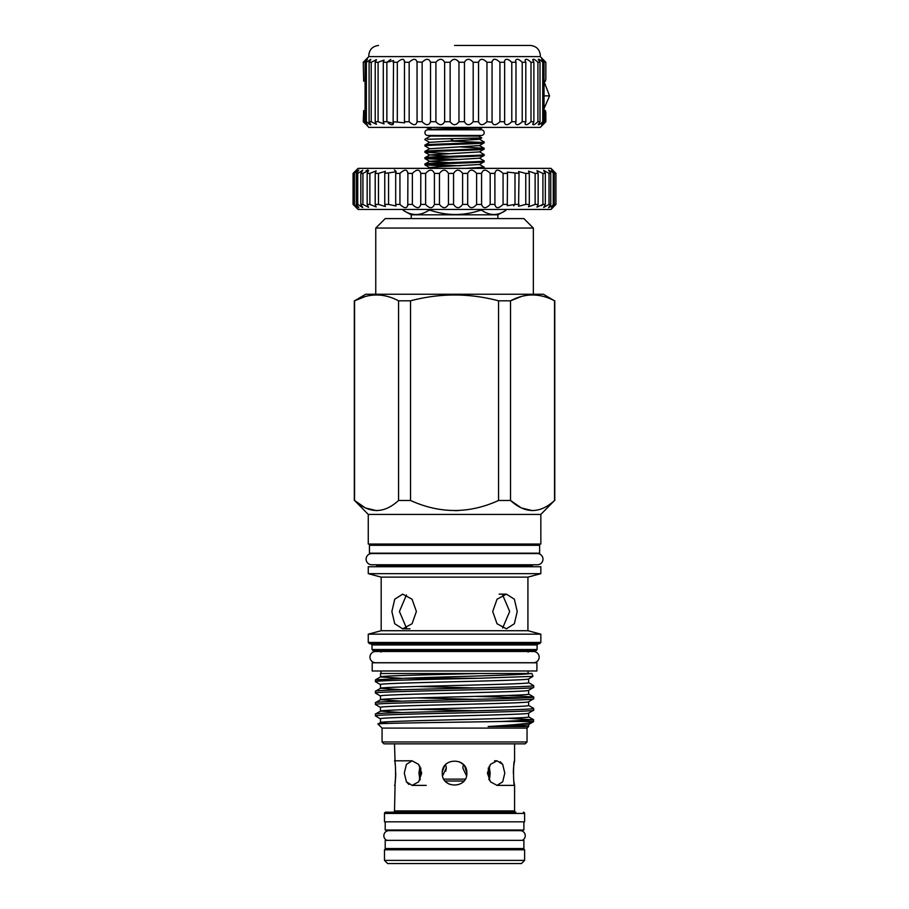 <?xml version="1.0" encoding="UTF-8"?>
<svg xmlns="http://www.w3.org/2000/svg" width="909" height="909" viewBox="0 0 909 909"><rect width="100%" height="100%" fill="white"/><g stroke="black" fill="none" stroke-linecap="round" stroke-linejoin="round"><path stroke-width="1.36" d="M523.891 840.359L385.211 840.359L385.211 848.551L523.891 848.551L523.891 840.359M378.542 45.45C372.588 46.2 369.327 49.552 368.77 55.529L368.827 56.608L540.276 56.608L545.843 62.278L545.843 78.742L545.843 62.278L545.843 78.742L545.411 81.219L543.684 81.753M454.545 45.45L530.561 45.45L454.545 45.45M368.827 56.608L363.259 62.278L363.691 81.219L363.259 62.278M363.691 62.278C367.929 58.335 368.395 58.335 365.077 62.278L365.077 121.715L367.452 124.806M367.452 59.187L365.077 62.278L366.361 62.278L370.861 59.369L369.088 62.278L369.088 121.715L370.861 124.624L366.361 121.715L365.077 121.715C368.395 125.669 367.929 125.669 363.691 121.715L368.827 127.396L540.276 127.396L545.843 121.715L542.798 124.135M422.14 121.715L422.14 62.278C426.116 58.335 428.923 58.335 430.536 62.278L430.536 121.715C428.923 125.669 426.128 125.669 422.14 121.715L417.038 121.715C416.152 125.669 413.538 125.669 409.164 121.715L404.471 121.715L404.63 122.84L393.12 121.715L393.54 123.419L386.87 121.715L383.291 121.715L384.064 123.919L378.099 121.715L375.212 121.715L376.44 124.328L371.202 121.715L371.202 62.278L369.088 62.278M371.202 62.278L376.44 59.664L375.212 62.278L375.212 121.715M378.099 121.715L378.099 62.278L375.212 62.278M378.099 62.278L384.064 60.074L383.291 62.278L383.291 121.715M390.813 59.426L386.87 62.278L383.291 62.278M386.87 121.715L386.87 62.278L393.54 60.573L393.12 121.715M397.313 121.715L397.313 62.278L393.12 62.278M397.313 62.278C401.948 58.335 404.335 58.335 404.471 62.278L404.471 121.715M404.63 61.153L404.471 62.278L409.164 62.278C413.527 58.335 416.152 58.335 417.038 62.278L417.072 122.192M417.072 61.823L422.14 62.278M541.65 124.806L544.025 121.715L542.741 121.715C540.31 124.067 538.821 125.044 538.242 124.624L540.003 121.715L537.901 121.715C535.117 124.385 533.378 125.26 532.663 124.328L533.89 121.715L531.004 121.715C527.879 124.703 525.891 125.442 525.038 123.919L525.811 121.715L522.232 121.715C518.778 125.01 516.562 125.578 515.562 123.419L515.982 121.715L511.778 121.715C508.04 125.294 505.597 125.669 504.472 122.84L504.631 121.715L499.927 121.715C495.939 125.533 493.314 125.692 492.03 122.192L486.963 121.715C482.986 125.669 480.179 125.669 478.554 121.715L473.191 121.715C469.692 125.669 466.783 125.669 464.465 121.715L458.965 121.715C456.023 125.669 453.08 125.669 450.137 121.715L444.637 121.715C442.319 125.669 439.411 125.669 435.911 121.715L435.911 62.278L430.536 62.278M435.911 62.278C439.411 58.335 442.319 58.335 444.637 62.278L444.637 121.715M450.137 121.715L450.137 62.278L444.637 62.278M450.137 62.278C453.08 58.335 456.023 58.335 458.965 62.278L458.375 61.164M464.465 121.715L464.465 62.278L458.965 62.278L458.965 121.715M464.465 62.278C466.772 58.335 469.68 58.335 473.191 62.278L473.191 121.715M478.554 121.715L478.554 62.278L473.191 62.278M478.554 62.278C480.179 58.335 482.974 58.335 486.963 62.278L486.963 121.715M492.064 121.715L492.064 62.278L486.963 62.278M492.064 62.278L492.03 61.812C493.303 58.312 495.939 58.471 499.927 62.278L499.927 121.715M504.631 121.715L504.631 62.278L499.927 62.278M504.631 62.278L504.472 61.153C505.597 58.335 508.04 58.71 511.778 62.278L509.71 60.414M515.982 121.715L515.982 62.278L511.778 62.278L511.778 121.715M515.982 62.278L515.562 60.573C516.551 58.415 518.778 58.983 522.232 62.278L522.232 121.715M525.811 121.715L525.811 62.278L522.232 62.278M525.811 62.278L525.038 60.074C525.891 58.562 527.879 59.29 531.004 62.278L531.004 121.715M533.89 121.715L533.89 62.278L531.004 62.278M533.89 62.278L532.663 59.664C533.378 58.744 535.117 59.608 537.901 62.278L537.901 121.715M540.003 121.715L540.003 62.278L537.901 62.278M540.003 62.278L538.242 59.369C538.821 58.96 540.31 59.926 542.741 62.278L542.741 121.715M544.025 121.715L544.025 62.278L542.741 62.278M544.025 62.278L541.65 59.187L545.411 62.278M544.025 95.877L549.57 95.877L544.025 108.648L544.025 110.159L545.411 110.534L545.411 121.715M430.536 121.715L435.911 121.715M371.202 121.715L369.088 121.715M545.411 110.534L545.843 113.011L545.411 110.534M545.843 121.715L545.843 113.011L545.843 121.715L543.934 123.681M493.587 59.301L492.053 61.358M543.798 60.176L545.843 62.278M365.452 60.028L366.304 59.13M544.025 81.594L549.57 95.877M409.164 121.715L409.164 62.278M366.361 121.715L366.361 62.278M363.691 121.715L363.691 110.534L363.259 121.715L365.304 123.829M368.815 123.863L370.622 124.874M388.166 122.92L390.393 124.385M391.313 124.738L393.052 124.613M543.65 123.976L542.798 124.874M481.338 129.782A2.841 2.841 0 0 1 484.179 132.623A2.841 2.841 0 0 1 481.338 135.464L427.764 135.464A2.841 2.841 0 0 1 424.923 132.623A2.841 2.841 0 0 1 427.764 129.782L481.338 129.782M386.984 840.359A5.045 5.045 0 0 1 388.904 830.644L520.198 830.644A5.045 5.045 0 0 1 522.118 840.359M385.211 821.827L385.211 830.019L523.891 830.019L523.891 821.827M454.545 849.813L524.607 849.813L524.607 860.403L384.484 860.403L384.484 849.813L454.545 849.813M384.484 860.403L387.643 863.55L521.459 863.55L524.607 860.403M505.927 209.456L505.927 210.331C497.916 215.876 489.883 215.876 481.838 210.331L481.838 209.456M480.157 209.456L480.157 210.331L481.838 210.331M497.882 218.603L497.882 214.819L411.22 214.819L403.176 210.331L403.21 209.456L403.21 210.331C411.754 215.876 420.276 215.876 428.787 210.331L430.502 210.331L430.502 209.456M366.111 559.16A5.613 5.613 0 0 1 371.724 553.558L537.378 553.558A5.613 5.613 0 0 1 542.98 559.16A5.613 5.613 0 0 1 537.378 564.773L371.724 564.773A5.613 5.613 0 0 1 366.111 559.16M369.963 657.116A5.613 5.613 0 0 1 375.576 651.503L533.526 651.503A5.613 5.613 0 0 1 539.139 657.116A5.613 5.613 0 0 1 533.526 662.729L375.576 662.729A5.613 5.613 0 0 1 369.963 657.116M523.345 812.18A1.261 1.261 0 0 1 524.607 813.441L524.607 821.827L384.484 821.827L384.484 813.441A1.261 1.261 0 0 1 385.746 812.18L515.846 812.18A1.261 1.261 0 0 1 514.585 810.919L514.585 785.387C513.21 786.149 513.21 760.06 514.585 760.81L514.585 743.846M515.846 812.18L393.256 812.18A1.261 1.261 0 0 0 394.517 810.919L395.142 781.797M393.256 812.18L397.528 812.18M398.574 500.484C383.95 513.835 369.281 513.835 354.567 500.484L368.259 514.414L540.844 514.414L554.535 500.484C539.912 513.835 525.243 513.835 510.528 500.484L498.564 500.484C469.294 513.824 439.956 513.824 410.538 500.484L410.538 300.811L398.574 300.811L398.574 500.484L410.538 500.484M521.118 296.573L510.528 300.811C525.118 293.05 539.787 293.05 554.535 300.811L543.4 294.243L365.702 294.243L354.567 300.811C369.156 293.05 383.837 293.05 398.574 300.811M410.538 300.811C439.876 293.062 469.226 293.062 498.564 300.811L498.564 500.484M521.255 507.881L510.528 500.484L510.528 300.811L498.564 300.811M354.328 500.484L354.328 300.811M368.259 514.414L368.259 544.037L540.844 544.037L540.844 514.414M533.344 294.243L533.344 228.057L375.758 228.057L375.758 294.243M533.344 228.057L523.891 218.603L385.211 218.603L375.758 228.057M369.452 553.172L539.639 553.172L539.639 545.298L369.452 545.298L369.452 553.172M411.22 218.603L411.22 214.819M377.269 564.773L377.269 565.466L531.833 565.466L533.094 566.727M531.833 564.773L531.833 565.466M540.844 566.727L368.259 566.727L368.259 573.659L540.844 573.659L540.844 566.727M533.174 575.715L527.924 577.124L527.924 630.71L381.178 630.71L381.178 577.124L375.928 575.715L381.178 577.124L527.924 577.124L540.844 573.659M375.928 575.715L368.259 573.659M492.701 611.484L497.041 599.224L506.427 594.145L514.369 599.224L517.221 611.484L514.369 623.744L506.427 628.812L497.03 623.744L492.701 611.484M416.39 611.484L412.061 623.744L402.676 628.812L394.733 623.744L391.881 611.484L394.733 599.224L402.676 594.145L412.061 599.224L416.39 611.484M381.178 630.71L368.259 634.175L540.844 634.175L540.844 642.436L368.259 642.436L368.259 634.175M527.924 630.71L540.844 634.175M406.459 594.941L399.426 611.484L406.459 628.028M502.643 628.028L509.676 611.484L502.643 594.941M368.259 642.436L369.52 643.697L539.582 643.697L540.844 642.436M427.56 139.247L481.815 137.907L479.395 139.304L429.707 142.338L424.969 145.076L424.923 145.963C423.117 144.917 485.985 143.861 484.179 142.815L479.395 145.61L429.707 148.758L424.923 145.963M470.646 138.361L479.395 139.179L484.179 141.974C485.985 143.02 423.117 144.076 424.923 145.122M484.179 141.974L484.179 142.815M459.988 146.894L484.179 148.281C485.985 149.326 423.117 150.383 424.923 151.428L424.923 152.269C423.117 151.224 485.985 150.167 484.179 149.121L479.395 151.905L429.707 154.939L449.114 156.348M429.707 148.633L424.923 151.428M484.179 148.281L484.179 149.121M479.395 151.792L484.179 154.575C485.985 155.632 423.117 156.678 424.923 157.734L424.923 158.575C423.117 157.53 485.985 156.473 484.179 155.428L479.395 158.211L429.707 161.245L424.969 163.984L424.923 164.881C423.117 163.825 485.985 162.779 484.179 161.722L479.395 164.518L442.104 166.552L429.707 167.551L428.298 168.358M429.707 154.939L424.923 157.734M484.179 154.575L484.179 155.428M479.395 158.086L484.179 160.882C485.985 161.927 423.117 162.984 424.923 164.029M484.179 160.882L484.179 161.722M479.395 164.393L484.179 167.188L465.749 168.358M482.474 168.358L484.133 168.085L484.179 167.188M481.531 142.395L454.693 141.247M454.386 141.236L449.114 141.043M429.707 142.452L424.923 139.668M449.114 153.655L424.923 152.269M427.56 158.155L459.988 159.495M449.114 159.961L424.923 158.575M427.56 164.461L459.988 165.802M449.114 166.256L424.923 164.881M372.008 644.958L372.008 649.549L537.094 649.549L537.094 644.958L372.008 644.958L370.747 643.697M430.389 136.089L424.923 139.247M478.713 136.089L481.815 137.873M372.008 649.549L373.269 650.81L535.833 650.81L537.094 649.549M430.343 135.464L430.343 136.089L478.759 136.089L478.759 135.464M478.713 129.782L481.815 127.999L431.866 129.362L428.764 127.396M372.201 670.99L536.901 670.99L536.901 662.786L372.201 662.786L372.201 670.99M381.019 670.99L381.019 673.512M528.084 670.99L528.084 673.512M450.239 138.747L454.545 141.338L455.477 140.781M401.858 678.353L380.485 676.955C378.224 675.807 434.138 674.614 479.066 673.512L531.924 673.512L532.969 676.364L478.85 678.273C431.196 679.353 373.065 680.546 375.44 681.67L375.44 679.864L404.63 678.273L478.85 678.273M488.167 726.518L528.618 726.518L528.618 724.553C527.629 725.177 514.142 725.848 488.167 726.518C515.642 724.882 530.697 723.303 533.344 721.78L533.651 719.803L502.007 721.473L533.651 721.473M387.893 723.428L380.564 722.507L377.996 724.03C374.122 723.155 454 722.337 502.007 721.473M528.618 713.111C533.242 715.008 375.86 716.906 380.485 718.814L380.485 722.598C375.86 720.689 533.242 718.792 528.618 716.894L528.618 713.145M401.858 712.588L380.564 711.099L375.508 714.019L375.44 715.906C370.508 713.997 538.594 712.099 533.651 710.19L528.538 713.19M528.618 701.703C533.242 703.6 375.86 705.498 380.485 707.407L380.485 711.179C375.86 709.281 533.242 707.384 528.618 705.475L528.618 701.737M401.858 701.169L380.564 699.691L375.508 702.612L375.44 704.486C370.508 702.589 538.594 700.691 533.651 698.782L528.538 701.782M528.618 690.295C533.242 692.192 375.86 694.09 380.485 695.999L380.485 699.771C375.86 697.873 533.242 695.976 528.618 694.067L528.618 690.329M401.858 689.761L380.564 688.283L375.508 691.204L375.44 693.078C370.508 691.181 538.594 689.283 533.651 687.374L528.538 690.374M528.618 678.875C533.242 680.784 375.86 682.682 380.485 684.579L380.485 688.363C375.86 686.465 533.242 684.568 528.618 682.659L528.618 678.921M417.163 709.293L475.782 710.77M417.163 697.885L475.782 699.362M417.163 686.477L475.782 687.954M375.44 679.864L380.564 676.875L380.485 673.512L479.066 673.512M528.538 682.579L533.651 685.579C538.594 687.477 370.508 689.374 375.44 691.283M533.651 685.579L533.651 687.374M507.245 695.465L533.651 696.987C538.594 698.885 370.508 700.782 375.44 702.691M533.651 696.987L533.651 698.782M528.538 705.395L533.651 708.395C538.594 710.293 370.508 712.19 375.44 714.099M533.651 708.395L533.651 710.19M380.564 684.67L375.44 681.67M524.186 697.885L475.782 696.408M380.564 696.078L375.44 693.078M380.564 707.486L375.44 704.486M507.245 718.292L533.651 719.803M380.564 718.894L375.44 715.906M377.996 724.03L382.064 728.098L527.038 728.098L528.618 726.518M528.538 724.598L533.344 721.78M382.064 728.098L382.064 741.96L527.038 741.96L527.038 728.098M382.064 741.96L383.95 743.846L525.152 743.846L527.038 741.96M421.685 773.093L418.685 781.797L412.095 785.387L406.403 781.785L404.3 773.093L406.403 764.401L412.095 760.81L418.685 764.401L421.685 773.093M463.317 764.855L462.795 768.025L466.533 775.843L466.84 773.093C467.601 788.944 441.513 788.978 442.263 773.093C441.501 757.254 467.59 757.22 466.84 773.093L464.647 766.094M504.802 773.093L502.7 781.797L497.007 785.387L490.417 781.785L487.417 773.093L490.417 764.401L497.007 760.81L502.7 764.401L504.802 773.093M395.142 764.355L394.517 743.846M412.095 760.81L394.517 760.81C395.892 760.049 395.892 786.137 394.517 785.387M489.144 779.911L490.178 773.093L489.144 766.287M463.238 764.401L459.284 761.753M442.842 769.344L442.501 770.684M419.958 766.287L418.924 773.093L419.958 779.911M426.253 785.387L412.095 785.387M395.154 781.74L395.597 777.854M395.597 777.797L395.779 773.059M513.96 781.842L514.585 785.387L497.007 785.387M497.007 760.81L494.576 760.81M514.585 760.81L513.96 764.401M513.949 764.446L513.505 768.344M513.505 768.4L513.312 773.139M502.688 764.389L500.223 761.753M442.342 771.639L444.592 765.889M490.178 773.093L489.656 778.081L488.224 768.025M445.694 764.583L446.308 768.025L442.569 775.843M462.795 768.025L463.408 764.583M420.878 768.025L419.447 778.081M515.153 830.644L515.153 830.019M393.949 830.644L393.949 830.019M419.447 777.956L419.64 777.218M419.89 776.218L420.867 768.844M445.785 771.184L446.308 768.025M489.235 776.331L489.44 777.138M445.137 781.013L463.954 781.013M446.66 782.524L449.512 784.308M406.414 781.808L408.88 784.444M530.651 673.512C523.368 675.092 447.762 676.66 404.63 678.273M528.538 678.966L532.969 676.364M472.85 127.396L431.866 129.362M484.133 148.224L479.395 145.61M424.969 158.62L429.707 161.359L449.114 162.654M424.969 164.927L429.707 167.665L436.252 168.358M428.787 209.456L428.787 210.331M480.157 210.331C463.635 215.876 447.092 215.876 430.502 210.331M521.414 507.961L532.526 510.665M554.535 300.811L554.535 500.484M365.304 507.881L354.567 500.484L354.567 300.811L365.168 296.573M365.452 507.961L376.576 510.665M454.989 510.665L458.306 510.585M552.57 169.938L550.99 168.358L358.112 168.358L353.067 173.403C357.51 169.074 357.726 169.074 353.737 173.403L353.737 204.423C357.726 208.74 357.51 208.74 353.101 204.423L358.112 209.456L550.99 209.456L555.933 204.423L555.933 173.403L552.57 169.938L555.933 173.403L555.933 204.423M555.581 204.423C550.979 208.74 550.559 208.74 554.32 204.423L554.32 173.403L551.57 169.994M551.57 207.831L554.32 204.423L548.582 207.695L550.752 204.423L550.752 173.403L548.582 170.131L554.32 173.403C550.559 169.074 550.979 169.074 555.581 173.403M476.611 173.403L476.611 204.423C472.907 208.74 469.942 208.74 467.692 204.423L467.692 173.403C469.93 169.074 472.907 169.074 476.611 173.403L481.577 173.403C483.145 169.074 486.008 169.074 490.19 173.403L494.928 173.403C495.791 169.074 498.496 169.074 503.063 173.403L507.495 173.403L507.279 172.096L519.028 173.403L518.573 171.562L525.754 173.403L529.299 173.403L528.527 171.097L535.128 173.403L538.128 173.403L536.958 170.687L542.923 173.403L545.32 173.403L543.684 170.369L549.013 173.403L549.013 204.423L550.752 204.423M549.013 204.423L543.684 207.457L545.32 204.423L545.32 173.403M541.684 205.582L542.923 204.423L545.32 204.423M542.923 173.403L542.923 204.423L536.958 207.138L538.128 204.423L538.128 173.403M535.128 173.403L535.128 204.423L538.128 204.423M535.128 204.423L528.527 206.729L529.299 204.423L529.299 173.403M525.754 173.403L525.754 204.423L529.299 204.423M525.754 204.423L518.573 206.263L519.028 173.403M513.665 205.82L514.994 204.423L519.028 204.423M514.994 173.403L514.994 204.423L507.279 205.729L507.495 173.403M503.063 173.403L503.063 204.423L507.495 204.423M503.063 204.423C498.507 208.74 495.791 208.74 494.928 204.423L494.86 172.687M494.86 205.025L494.928 204.423L490.19 204.423C486.02 208.74 483.145 208.74 481.577 204.423L481.577 173.301M481.577 204.514L476.611 204.423M356.328 173.403L356.328 204.423L358.782 207.775L353.737 204.423C357.726 208.74 357.51 208.74 353.101 204.423L353.101 173.403C357.51 169.074 357.726 169.074 353.737 173.403L358.782 170.051L356.328 173.403L357.737 173.403L362.736 170.233L360.828 173.403L362.907 173.403L368.565 170.517L367.156 173.403L369.872 173.403L376.156 170.881L375.19 173.403L378.474 173.403L385.371 171.324L384.768 173.403L396.029 171.824L395.699 173.403L399.937 173.403C404.653 169.074 407.266 169.074 407.777 173.403L412.379 173.403C416.754 169.074 419.549 169.074 420.765 173.403L425.628 173.403C429.582 169.074 432.502 169.074 434.411 173.403L439.456 173.403C442.888 169.074 445.887 169.074 448.455 173.403L453.568 173.403C456.432 169.074 459.454 169.074 462.613 173.403L462.613 204.423L467.692 204.423M462.613 204.423C459.454 208.74 456.443 208.74 453.568 204.423L453.568 173.403M448.455 173.403L448.455 204.423L453.568 204.423M448.455 204.423C445.899 208.74 442.899 208.74 439.456 204.423L439.456 173.403M434.411 173.403L434.411 204.423L439.456 204.423M434.411 204.423C432.514 208.74 429.582 208.74 425.628 204.423L425.628 173.403M420.787 173.062L420.765 204.423L425.628 204.423M407.902 172.517L407.777 204.423L412.379 204.423C416.754 208.74 419.549 208.74 420.765 204.423L420.787 204.832M395.699 173.403L395.699 204.423L399.937 204.423C404.664 208.74 407.277 208.74 407.777 204.423L407.902 205.434M395.699 204.423L396.029 206.002L388.563 204.423L388.563 173.403M384.768 173.403L384.768 204.423L388.563 204.423M384.768 204.423L385.371 206.502L378.474 204.423L378.474 173.403M375.19 173.403L375.19 204.423L378.474 204.423M375.19 204.423L376.156 206.945L369.872 204.423L369.872 173.403M367.156 173.403L367.156 204.423L369.872 204.423M367.156 204.423L368.565 207.309L362.907 204.423L362.907 173.403M360.828 173.403L360.828 204.423L362.907 204.423M360.828 204.423L362.736 207.582L357.737 204.423L357.737 173.403M356.328 204.423L357.737 204.423M353.067 204.423L353.067 173.403M395.96 171.244L394.381 169.949M367.77 169.96L366.054 170.778M467.692 173.403L462.613 173.403M549.013 173.403L550.752 173.403M354.442 204.423L354.442 173.403M399.937 204.423L399.937 173.403M412.379 204.423L412.379 173.403M490.19 173.403L490.19 204.423M553.251 173.403L553.251 204.423M384.484 813.441L524.607 813.441M443.831 779.115L465.272 779.115M488.747 779.115L489.394 779.115M394.517 810.919L514.585 810.919M419.708 779.115L420.356 779.115M530.561 45.45C536.515 46.2 539.776 49.552 540.332 55.529L540.276 56.608M523.345 848.551L524.607 849.813M385.746 848.551L384.484 849.813M377.269 545.298L376.008 544.037M497.882 214.819L505.927 210.331M377.269 565.466L376.008 566.727M381.019 652.071L379.757 650.81M499.143 594.145L506.427 594.145M533.583 696.908L528.538 693.987M533.583 719.723L528.538 716.803M480.804 127.396L481.815 127.976M430.389 129.782L426.23 127.396M528.084 652.071L529.333 650.81M424.969 152.326L429.707 155.064M537.094 644.958L538.355 643.697M402.676 628.812L409.959 628.812M531.833 545.298L533.094 544.037M554.774 500.484L554.774 300.811"/></g></svg>
